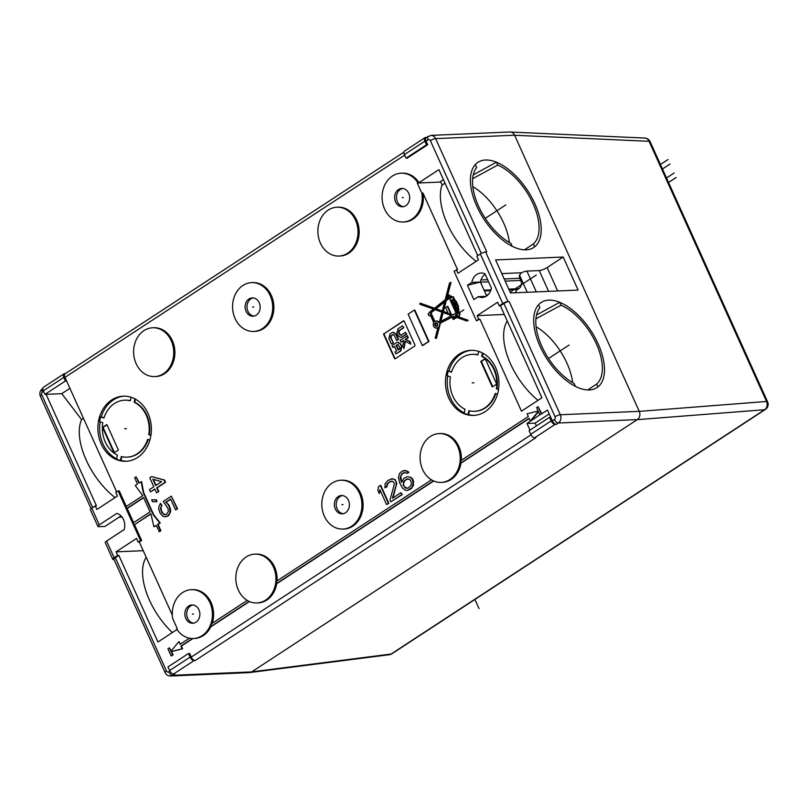 <?xml version="1.0" encoding="UTF-8"?>
<svg xmlns="http://www.w3.org/2000/svg" width="808" height="808" viewBox="0 0 808 808"><rect width="100%" height="100%" fill="white"/><g stroke="black" fill="none" stroke-linecap="round" stroke-linejoin="round"><path stroke-width="1.21" d="M426.412 137.451L425.594 137.491A4.07 2.091 56.8 0 0 424.988 137.673A4.07 2.091 56.8 0 0 424.897 141.178L404.414 154.581L406.04 158.166L426.513 144.773L424.897 141.178M65.317 373.67L64.499 373.71A4.07 2.091 56.8 0 0 63.893 373.892A4.07 2.091 56.8 0 0 63.802 377.407L43.329 390.799A4.07 2.091 -123.2 0 1 43.42 387.284L63.893 373.892M43.329 390.799L44.945 394.395L65.428 380.992L63.802 377.407M143.228 550.682L116.049 551.854L136.522 538.461L138.148 542.057L140.481 540.522L118.099 490.941L115.756 492.466L117.382 496.061L96.899 509.454L95.283 505.869L96.445 505.818L46.106 394.344L44.945 394.395M407.131 488.274L404.141 486.446L403.404 483.952L404.98 480.447L407.959 478.881M133.593 522.645L127.21 508.495L143.662 497.728M156.065 485.315L153.368 479.346M406.04 158.166L407.202 158.116L427.674 144.723L426.058 141.127A4.07 2.091 56.8 0 1 426.149 137.623L430.977 135.391L509.939 131.987A6.111 5.02 87.5 0 1 514.585 135.219L639.259 411.343L560.298 414.746A6.111 5.02 87.5 0 1 558.348 423.008L556.298 424.341A4.07 2.091 -123.2 0 1 552.349 420.847L547.491 410.07L541.784 413.807L538.077 406.636L536.613 407.596L538.148 410.989L527.109 413.817L528.321 416.504L460.833 460.661A24.432 20.059 -92.5 0 1 460.53 463.186L529.129 418.302L530.351 420.998L538.32 411.383L539.855 414.777L541.32 413.827L538.077 406.636M461.317 460.338A24.432 20.059 -92.5 0 0 440.269 433.532L439.108 433.583A24.432 20.059 -92.5 0 0 430.422 436.441A24.432 20.059 -92.5 0 0 420.867 464.327A24.432 20.059 -92.5 0 0 441.208 482.406A24.432 20.059 -92.5 0 0 449.894 479.548A24.432 20.059 -92.5 0 0 459.449 451.662A24.432 20.059 -92.5 0 0 439.108 433.583M277.043 580.891A24.432 20.059 -92.5 0 0 255.995 554.086L254.833 554.136A24.432 20.059 -92.5 0 0 246.147 556.985A24.432 20.059 -92.5 0 0 236.593 584.881A24.432 20.059 -92.5 0 0 256.934 602.95A24.432 20.059 -92.5 0 0 265.62 600.102A24.432 20.059 -92.5 0 0 275.174 572.215A24.432 20.059 -92.5 0 0 254.833 554.136M191.314 589.688A24.432 20.059 -92.5 0 0 172.71 618.605L177.245 628.644L176.679 629.018A24.432 20.059 -92.5 0 0 193.415 638.512A24.432 20.059 -92.5 0 0 212.403 613.242A24.432 20.059 -92.5 0 0 191.314 589.688L192.476 589.638A24.432 20.059 87.5 0 1 212.231 623.291M150.965 513.898L134.512 524.665L141.642 540.471L139.309 542.006L172.336 615.151M134.512 524.665L150.864 513.686L153.944 526.796L156.237 525.574M153.944 526.796L156.136 525.362L159.439 531.624L160.903 530.674L158.065 524.382L160.257 522.948L153.803 514.949L143.662 492.496L141.602 481.629L138.936 483.083L136.097 476.791L134.643 477.75L137.481 484.043L135.279 485.477L142.753 495.718L125.927 506.717L126.745 508.515L143.561 497.516L150.056 511.888L133.229 522.887L134.047 524.685M139.309 482.841L136.097 476.791M126.3 506.485L119.261 490.89L118.099 490.941M403.929 152.156L65.054 373.841A4.07 2.091 56.8 0 0 64.963 377.356L116.675 491.87M477.76 255.651L438.916 169.609L418.999 182.638L417.837 182.689A24.432 20.059 -92.5 0 0 401.101 173.185A24.432 20.059 -92.5 0 0 382.113 198.465A24.432 20.059 -92.5 0 0 403.202 222.008A24.432 20.059 -92.5 0 0 421.806 193.092L417.271 183.052L439.754 182.083A2.04 1.04 56.8 0 1 441.39 183.234A2.04 1.04 56.8 0 1 441.925 185.254A55.378 28.411 -123.2 0 0 476.164 261.348M504.313 314.464L477.134 315.635L497.617 302.243L499.233 305.838L502.748 303.535A4.07 1.02 155.7 0 1 507.99 301.525L509.151 301.475A4.07 1.02 155.7 0 0 503.909 303.485L500.394 305.788L541.926 397.768L521.453 411.161L479.922 319.18L476.417 320.756L454.035 271.175L457.53 269.589L422.968 193.041A24.432 20.059 87.5 0 1 404.364 221.958L403.202 222.008M401.101 173.185L402.263 173.144A24.432 20.059 87.5 0 1 418.999 182.638M342.925 529.068L344.087 529.018A24.432 20.059 -92.5 0 0 352.773 526.17A24.432 20.059 -92.5 0 0 362.327 498.273A24.432 20.059 -92.5 0 0 341.986 480.194L340.825 480.245A24.432 20.059 -92.5 0 0 332.139 483.103A24.432 20.059 -92.5 0 0 322.584 510.989A24.432 20.059 -92.5 0 0 342.925 529.068A24.432 20.059 -92.5 0 0 351.611 526.22A24.432 20.059 -92.5 0 0 361.166 498.324A24.432 20.059 -92.5 0 0 340.825 480.245M253.692 331.452L254.853 331.401A24.432 20.059 -92.5 0 0 263.539 328.553A24.432 20.059 -92.5 0 0 273.094 300.657A24.432 20.059 -92.5 0 0 252.752 282.578L251.591 282.628A24.432 20.059 -92.5 0 0 242.915 285.487A24.432 20.059 -92.5 0 0 233.35 313.373A24.432 20.059 -92.5 0 0 253.692 331.452A24.432 20.059 -92.5 0 0 262.378 328.593A24.432 20.059 -92.5 0 0 271.932 300.707A24.432 20.059 -92.5 0 0 251.591 282.628M154.722 376.589L155.883 376.538A24.432 20.059 -92.5 0 0 164.569 373.69A24.432 20.059 -92.5 0 0 174.124 345.794A24.432 20.059 -92.5 0 0 153.783 327.725L152.621 327.775A24.432 20.059 -92.5 0 0 143.945 330.624A24.432 20.059 -92.5 0 0 134.381 358.52A24.432 20.059 -92.5 0 0 154.722 376.589A24.432 20.059 -92.5 0 0 163.408 373.74A24.432 20.059 -92.5 0 0 172.963 345.844A24.432 20.059 -92.5 0 0 152.621 327.775M338.996 256.045L340.158 255.995A24.432 20.059 -92.5 0 0 348.844 253.136A24.432 20.059 -92.5 0 0 358.399 225.25A24.432 20.059 -92.5 0 0 338.057 207.171L336.896 207.222A24.432 20.059 -92.5 0 0 328.22 210.07A24.432 20.059 -92.5 0 0 318.655 237.966A24.432 20.059 -92.5 0 0 338.996 256.045A24.432 20.059 -92.5 0 0 347.682 253.187A24.432 20.059 -92.5 0 0 357.237 225.301A24.432 20.059 -92.5 0 0 336.896 207.222M459.237 354.126A32.572 26.745 -92.5 0 0 446.491 391.314A32.572 26.745 -92.5 0 0 473.609 415.413A32.572 26.745 -92.5 0 0 485.194 411.615A32.572 26.745 -92.5 0 0 497.93 374.427A32.572 26.745 -92.5 0 0 470.811 350.319A32.572 26.745 -92.5 0 0 459.237 354.126M111.656 399.99A32.572 26.745 -92.5 0 0 98.909 437.179A32.572 26.745 -92.5 0 0 126.028 461.277A32.572 26.745 -92.5 0 0 137.613 457.479A32.572 26.745 -92.5 0 0 150.349 420.281A32.572 26.745 -92.5 0 0 123.23 396.183A32.572 26.745 -92.5 0 0 111.656 399.99M386.588 504.576L388.88 503.354L380.77 485.386L378.477 486.608L377.861 490.476L379.245 493.536L379.861 489.668L386.588 504.576L388.416 503.374L380.305 485.406M379.245 493.536L380.204 490.416M390.86 501.778L402.293 494.587L400.96 492.698L392.435 498.273L396.253 484.881L395.96 481.608L394.617 479.518L392.708 478.78L387.921 480.427L385.093 483.77L384.951 487.82L386.466 486.82L387.133 483.921L389.698 481.74L392.658 481.295L394.132 482.8L394.213 484.729L389.991 499.869L390.86 501.778L401.829 494.607L400.96 492.698M392.991 497.91L396.809 483.315L395.082 479.498L391.143 478.821M384.951 487.82L386.931 486.8L387.598 483.901L388.951 482.517L391.698 481.164M407.444 490.436L411.131 488.81L413.484 485.285L413.454 480.841L412.585 478.932L411.12 477.427L407.181 476.74L403.96 478.356L401.475 482.457L400.182 477.851L401.586 473.963L403.414 472.771L405.757 472.72L406.889 473.468L408.414 472.468L405.98 470.599L402.243 471.054L399.677 473.236L398.445 477.508L399.606 482.689L402.323 487.84L405.404 490.284L407.444 490.436L412.009 487.446L413.241 483.174L412.12 478.952L410.656 477.437L407.181 476.74M401.697 481.911L400.738 476.286L402.051 473.942L404.717 472.579M406.889 473.468L408.878 472.458L408.05 471.508L403.939 470.448M156.53 492.759L158.863 491.517L157.176 487.779L165.579 482.285L164.559 480.033L151.641 476.569L149.773 477.791L153.823 486.769L149.47 489.618L150.49 491.87L154.843 489.022L156.53 492.759L158.398 491.537L156.712 487.8L165.115 482.305L164.095 480.053L151.641 476.569M150.49 491.87L154.944 489.234M156.944 501.707L156.56 499.809L151.662 499.829L152.51 501.697L156.944 501.707L156.096 499.829L151.662 499.829M165.448 514.656L163.297 513.827L161.297 510.292L161.044 507.06L161.953 505.495L160.469 503.273L158.833 506.778L158.742 509.252L160.287 513.575L163.226 516.504L166.862 516.544L169.327 513.959L170.064 512.03L169.619 507.474L167.448 503.556L165.67 502.293L170.65 499.041L175.548 509.888L177.114 508.878L171.367 496.152L163.277 501.445L168.064 508.484L168.317 511.716L166.337 514.474L163.963 514.565L161.842 512.555L160.469 508.616L161.489 505.515L160.469 503.273M164.973 516.817L168.579 515.706L170.528 512.009L170.619 509.525L169.074 505.202L166.135 502.273L170.751 499.253M175.548 509.888L177.578 508.858L171.367 496.152M458.277 312.777L458.742 312.757A1.636 1.343 -92.5 0 1 458.368 315.989A1.636 1.343 -92.5 0 0 458.742 312.757A9.11 7.474 -92.5 0 0 458.116 306.828L458.56 306.535L455.692 301.233A21.099 17.322 -92.5 0 0 454.147 298.718L453.409 296.809L452.359 297.203A4.474 3.676 -92.5 0 0 449.793 296.112A4.474 3.676 -92.5 0 0 449.571 296.122L449.056 294.981L448.177 295.556L448.763 296.859L446.269 298.849L450.531 282.436L449.531 283.093L445.198 299.707L434.34 308.373L420.029 303.252L419.806 304.222L433.441 309.09L429.573 312.171A0.667 0.545 -92.5 0 0 429.391 312.918L428.058 313.787L428.967 315.797L430.29 314.928L433.745 322.564A3.535 2.909 -92.5 0 0 433.654 326.26A3.535 2.909 -92.5 0 0 436.33 328.088A3.535 2.909 -92.5 0 0 437.986 327.351L435.199 338.047L435.987 338.37L439.946 323.149L452.066 316.928L453.177 319.402L456.177 317.211L466.741 320.988L467.751 320.332L455.621 315.989L455.298 315.272L456.732 314.534A1.636 1.343 -92.5 0 0 459.409 314.504A1.636 1.343 -92.5 0 0 458.277 312.777A9.11 7.474 -92.5 0 0 457.651 306.848L458.096 306.555L455.338 301.455A21.099 17.322 -92.5 0 0 453.682 298.738L452.945 296.829M449.521 294.96L450.036 296.102A4.474 3.676 -92.5 0 1 452.652 297.011A4.474 3.676 -92.5 0 0 450.258 296.092A4.474 3.676 -92.5 0 0 450.036 296.102L449.056 294.981M450.995 282.416L446.844 298.394L450.531 282.436M420.493 303.232L434.502 308.242L420.029 303.252M429.432 315.776L430.391 315.15L428.967 315.797M436.562 328.068A3.535 2.909 -92.5 0 0 436.795 328.068A3.535 2.909 -92.5 0 0 437.886 327.755A3.535 2.909 -92.5 0 1 436.562 328.068M435.987 338.37L440.411 323.129L452.147 317.11L439.946 323.149M453.642 319.382L456.682 317.392L453.177 319.402M466.741 320.988L468.216 320.311L456.086 315.968L455.762 315.251L456.762 314.736L455.298 315.272M422.301 345.561L428.998 341.461L414.353 310.07L408.121 314.15L422.301 345.561L428.533 341.481L414.353 310.07M384.002 333.522A0.818 0.667 87.5 0 0 383.739 334.623L394.445 358.338A0.818 0.667 87.5 0 0 395.354 358.671L414.666 346.046A0.818 0.667 87.5 0 0 414.928 344.945L404.212 321.231A0.818 0.667 87.5 0 0 403.303 320.897L384.467 333.502A0.818 0.667 -92.5 0 0 384.204 334.603L394.91 358.318A0.818 0.667 -92.5 0 0 395.304 358.712M539.855 414.777L530.816 420.978L538.481 411.726M530.351 420.998L527.008 423.463L530.008 430.109M550.733 417.261L549.571 417.312L529.099 430.704L530.715 434.3A4.07 2.091 -123.2 0 0 534.664 437.784L535.825 437.734L195.203 660.57A4.07 2.091 -123.2 0 1 191.264 657.076L189.638 653.48L188.476 653.531L168.003 666.923L169.629 670.519L190.102 657.126L188.476 653.531M169.892 671.054L168.741 671.802A2.04 1.677 87.5 0 1 166.468 670.963A4.07 1.02 -24.3 0 0 165.074 672.539L113.928 559.267A4.07 1.02 -24.3 0 1 115.322 557.692L118.827 555.399L157.934 641.996L177.013 629.503M180.467 644.067L178.881 641.613L170.912 651.228L169.377 647.834L167.912 648.794L171.155 655.975L172.619 655.015L171.084 651.622L182.123 648.804L180.911 646.107L192.506 638.522M171.215 650.864L169.377 647.834M171.155 655.975L173.084 654.995L171.548 651.601L182.588 648.784L181.376 646.087L192.94 638.522M249.46 601.546L210.807 626.836A24.432 20.059 87.5 0 1 194.577 638.461L193.415 638.512M256.934 602.95L258.095 602.909A24.432 20.059 -92.5 0 0 266.771 600.051A24.432 20.059 -92.5 0 0 276.72 583.709L433.734 481.002M441.208 482.406L442.37 482.356A24.432 20.059 -92.5 0 0 451.056 479.508A24.432 20.059 -92.5 0 0 460.994 463.166L529.23 418.524M435.906 322.907A1.838 1.515 -92.5 0 0 436.482 326.351A1.838 1.515 -92.5 0 1 436.33 322.725A1.838 1.515 -92.5 0 0 435.906 322.907M436.694 325.725A1.192 0.98 -92.5 0 1 436.461 325.695A1.192 0.98 -92.5 0 0 437.582 324.22A1.192 0.98 -92.5 0 0 436.36 323.382A1.192 0.98 -92.5 0 1 437.118 325.584A1.192 0.98 -92.5 0 1 436.694 325.725L436.229 325.745A1.192 0.98 -92.5 0 0 436.128 323.351A1.192 0.98 -92.5 0 0 436.229 325.745M450.955 298.122L450.622 297.384L450.955 298.122M456.389 307.959L456.752 307.444A6.535 5.363 87.5 0 1 457.106 312.817L451.419 300.212L452.763 299.334A21.735 17.847 87.5 0 1 454.439 302.051L453.52 302.647L455.924 307.979M451.884 300.192L457.278 312.141L451.884 300.192L452.904 299.536L451.419 300.212M455.359 303.131L456.318 306.313L454.894 303.151M455.055 313.686L452.702 314.948L449.349 313.746L450.369 313.08L447.369 306.434L445.602 307.596L448.198 313.332L442.986 311.464L445.784 300.717L449.218 297.98L456.207 313.464L454.591 313.706M449.349 313.746L452.884 314.827L449.814 313.726L450.834 313.06L447.369 306.434M442.986 311.464L448.097 313.11L443.451 311.444L446.248 300.697L449.339 298.233L445.784 300.717M453.369 316.484L453.904 317.696L453.672 316.322L452.904 316.504L455.035 316.958L453.541 317.928L452.904 316.504M436.078 308.808L442.249 311.019L436.078 308.808L444.592 302.02L435.613 308.828L444.713 301.576L442.208 311.191L435.613 308.828M440.885 321.321L443.158 312.565L440.885 321.321M438.896 322.341A3.535 2.909 -92.5 0 0 436.492 320.988A3.535 2.909 -92.5 0 0 436.259 321.018A3.535 2.909 -92.5 0 1 438.896 322.341M430.987 312.878L434.825 321.382L430.987 312.878L435.017 309.656L430.523 312.898L434.714 309.545L441.956 312.13L439.36 322.109L438.532 322.533A3.535 2.909 -92.5 0 0 436.027 321.008A3.535 2.909 -92.5 0 0 434.472 321.645L430.523 312.898M392.93 342.976L391.375 343.986L388.89 338.491L390.001 334.007L392.001 332.704L393.203 332.3L395.728 334.027L398.213 339.522L396.657 340.532L394.183 335.067L392.86 334.613L390.86 335.916L390.456 337.502L393.395 342.956L391.375 343.986M393.304 334.462L391.325 335.896L390.921 337.481L393.395 342.956M394.476 346.41L392.92 347.43L392.062 345.521L396.536 342.592L397.688 342.208L400.233 343.986L401.829 346.481L400.788 350.975L395.859 353.914L394.991 352.005L396.546 350.995L394.476 346.41M395.859 353.914L400.324 350.985L401.364 346.501M398.011 344.41L396.031 345.39L398.102 349.975L399.445 349.096L399.798 347.49L397.778 344.38M403.364 327.745L398.91 330.654L398.556 332.26L399.667 334.714L400.98 335.239L405.424 332.32L406.293 334.229L400.667 337.532L398.122 335.764L396.991 333.25L398.021 328.755L402.495 325.836L403.828 327.725L399.374 330.634L399.021 332.239L400.132 334.694L401.445 335.219M406.979 335.754L407.838 337.663L405.252 339.36L409.666 341.703L410.777 344.178L404.97 341.087L403.939 348.642L402.828 346.178L403.606 340.441L401 342.137L400.142 340.229L407.444 335.734L408.303 337.643L405.717 339.34L410.131 341.683L410.777 344.178M409.949 479.386L411.504 482.831L410.848 485.729L407.969 488.113L405.626 488.163L403.162 485.315L403.778 481.447L406.646 479.073L409.949 479.386M189.436 638.199L180.103 644.309L178.881 641.613M210.807 626.836L210.343 626.856A24.432 20.059 -92.5 0 0 211.646 623.675L247.228 600.395M210.343 626.856L249.197 601.435M276.72 583.709L276.255 583.73A24.432 20.059 -92.5 0 0 276.558 581.205L431.502 479.851M276.255 583.73L433.472 480.881M549.218 413.908L535.138 423.119L536.401 425.917M527.008 423.463L535.138 423.119M530.715 434.3L551.187 420.897L549.571 417.312M556.298 424.341L555.136 424.392A4.07 2.091 56.8 0 1 551.187 420.897M639.259 411.343A6.111 5.02 87.5 0 1 637.31 419.604L558.348 423.008A4.07 2.091 -123.2 0 1 554.399 419.514L552.349 420.847M430.977 135.391A6.111 5.02 87.5 0 1 435.623 138.623L486.769 251.894L485.608 251.944A4.07 1.02 -24.3 0 0 480.356 253.954L476.851 256.247L478.467 259.843L457.995 273.235L456.369 269.64M495.607 259.934L563.196 257.025L578.114 290.082L510.535 292.991L495.607 259.934M534.664 246.804A50.904 26.119 -123.2 0 1 533.674 247.511A50.904 26.119 -123.2 0 1 512.171 246.278L510.828 243.299A47.844 24.543 -123.2 0 1 478.518 206.091A47.844 24.543 -123.2 0 1 476.639 167.579L475.286 164.6A50.904 26.119 -123.2 0 1 477.942 162.327A50.904 26.119 -123.2 0 1 496.466 162.196L497.758 165.064A47.844 24.543 -123.2 0 1 533.098 203.747A47.844 24.543 -123.2 0 1 533.361 243.925L534.664 246.804M559.732 302.323A50.904 26.119 56.8 0 0 541.209 302.455A50.904 26.119 56.8 0 0 538.562 304.727L539.906 307.707A47.844 24.543 -123.2 0 0 541.794 346.218A47.844 24.543 -123.2 0 0 574.094 383.426L575.447 386.406A50.904 26.119 56.8 0 0 596.94 387.638A50.904 26.119 56.8 0 0 597.93 386.931L596.637 384.053A47.844 24.543 -123.2 0 0 596.365 343.875A47.844 24.543 -123.2 0 0 561.035 305.202L559.732 302.323L536.522 314.979M500.394 305.788L499.233 305.838M479.922 319.18L478.76 319.231L477.134 315.635M537.997 400.344A55.378 28.411 -123.2 0 1 507.272 321.008M422.968 193.041L421.806 193.092M476.417 320.756L478.76 319.231M116.049 551.854L117.665 555.45L114.16 557.742A4.07 1.02 155.7 0 0 112.767 559.318A4.07 1.02 155.7 0 0 113.554 559.56L114.049 559.54M112.767 559.318L105.232 542.612A4.07 1.02 155.7 0 1 106.616 541.037L124.169 529.553A12.221 10.029 -92.5 0 0 116.867 513.383L99.313 524.867A4.07 1.02 155.7 0 0 97.93 526.442A4.07 1.02 155.7 0 0 98.717 526.685L104.979 526.412L121.028 515.918M95.283 505.869L91.769 508.161L99.313 524.867M473.862 299.556L478.245 296.688A12.221 10.029 -92.5 0 0 482.134 297.455A12.221 10.029 -92.5 0 0 491.405 288.072L484.972 273.821A12.221 10.029 -92.5 0 0 481.083 273.043A12.221 10.029 -92.5 0 0 471.811 282.426L467.418 285.295L473.862 299.556M485.941 296.354L478.245 296.688M467.418 285.295L480.396 282.053L486.658 295.91M485.154 274.225A12.221 10.029 -92.5 0 0 480.396 282.053L471.811 282.426M548.612 291.355L539.229 270.569L526.927 271.104A6.111 1.525 -24.3 0 0 521.503 272.761L519.514 275.144A4.07 3.343 -92.5 0 0 519.797 278.285L520.776 280.447A6.111 5.02 87.5 0 1 518.817 288.698L517.645 289.466A6.111 5.02 -92.5 0 0 515.332 292.779M539.229 270.569A6.111 1.525 155.7 0 0 547.107 267.549L563.196 257.025M46.106 394.344L61.792 393.668L81.568 419.594A55.378 28.411 56.8 0 0 115.069 497.576M118.827 555.399L117.665 555.45M146.177 557.227A55.378 28.411 56.8 0 0 172.346 632.563M66.589 380.942L65.428 380.992M61.792 393.668L69.922 388.345M119.069 517.201L122.028 517.069M97.93 526.442L90.385 509.737A4.07 1.02 -24.3 0 1 91.769 508.161M139.309 542.006L138.148 542.057M141.642 540.471L140.481 540.522M169.629 670.519A4.07 2.091 -123.2 0 0 173.569 674.013L174.73 673.963L172.68 675.296L251.652 671.903A6.111 5.02 87.5 0 1 249.48 672.61L170.508 676.013A6.111 5.02 87.5 0 0 172.68 675.296A4.07 2.091 -123.2 0 1 168.741 671.802M251.652 671.903L637.31 419.604L251.642 671.903M195.203 660.57L194.041 660.611A4.07 2.091 56.8 0 1 190.102 657.126M152.823 479.184L161.61 481.679L155.692 485.547L152.823 479.184M158.974 531.644L160.439 530.694L157.6 524.402L159.792 522.968L153.338 514.969L143.198 492.516L141.137 481.649M81.568 419.594L83.477 418.352M345.521 512.747A9.161 7.525 -92.5 0 0 349.106 502.283A9.161 7.525 -92.5 0 0 341.481 495.506A9.161 7.525 -92.5 0 0 338.219 496.577A9.161 7.525 -92.5 0 0 334.643 507.03A9.161 7.525 -92.5 0 0 342.269 513.807A9.161 7.525 -92.5 0 0 345.521 512.747M248.995 298.96A9.161 7.525 87.5 0 1 252.248 297.889A9.161 7.525 87.5 0 1 259.883 304.666A9.161 7.525 87.5 0 1 256.298 315.12A9.161 7.525 87.5 0 1 253.035 316.191A9.161 7.525 87.5 0 1 245.41 309.413A9.161 7.525 87.5 0 1 248.995 298.96M196.021 622.18A9.161 7.525 -92.5 0 0 199.596 611.727A9.161 7.525 -92.5 0 0 191.971 604.95A9.161 7.525 -92.5 0 0 188.719 606.01A9.161 7.525 -92.5 0 0 185.133 616.474A9.161 7.525 -92.5 0 0 192.758 623.251A9.161 7.525 -92.5 0 0 196.021 622.18M417.837 182.689L417.271 183.052M405.798 205.686A9.161 7.525 -92.5 0 0 409.383 195.223A9.161 7.525 -92.5 0 0 401.758 188.446A9.161 7.525 -92.5 0 0 398.506 189.516A9.161 7.525 -92.5 0 0 394.92 199.97A9.161 7.525 -92.5 0 0 402.546 206.757A9.161 7.525 -92.5 0 0 405.798 205.686M403.475 206.646A9.161 7.525 -92.5 0 1 396.657 199.344A9.161 7.525 -92.5 0 1 400.364 189.436A9.161 7.525 87.5 0 1 402.687 188.476M192.9 604.98A9.161 7.525 -92.5 0 0 190.577 605.939A9.161 7.525 87.5 0 0 186.88 615.847A9.161 7.525 87.5 0 0 193.688 623.14M342.41 495.536A9.161 7.525 -92.5 0 0 340.077 496.496A9.161 7.525 87.5 0 0 336.381 506.404A9.161 7.525 87.5 0 0 343.198 513.706M253.964 316.079A9.161 7.525 -92.5 0 1 247.157 308.787A9.161 7.525 -92.5 0 1 250.854 298.879A9.161 7.525 87.5 0 1 253.187 297.92M404.414 154.581A4.07 2.091 -123.2 0 1 404.515 151.066L424.988 137.673M427.674 144.723L426.513 144.773M509.353 242.471A47.844 24.543 56.8 0 0 472.821 186.628M572.62 382.598A47.844 24.543 56.8 0 0 536.088 326.755M561.035 305.202L535.916 318.806M587.759 389.961L596.637 384.053M497.758 165.064L472.65 178.679M524.483 249.834L533.361 243.925M496.466 162.196L473.256 174.851M471.68 350.298A32.572 26.745 -92.5 0 0 448.854 370.983L448.278 371.003A32.572 26.745 -92.5 0 0 447.167 375.68L450.389 376.871A28.502 23.402 -92.5 0 0 465.014 409.262L464.095 413.171A32.572 26.745 -92.5 0 0 467.953 414.595L468.529 414.565A32.572 26.745 -92.5 0 0 474.478 415.363M447.713 375.882A32.572 26.745 -92.5 0 0 464.156 412.888M478.7 351.409L477.871 354.954A28.502 23.402 -92.5 0 0 472.145 354.338A28.502 23.402 -92.5 0 0 451.5 372.195L448.278 371.003M482.517 353.035L481.73 356.379L482.305 356.348A28.502 23.402 87.5 0 1 496.93 388.739L498.526 389.325M498.486 389.557L496.354 388.769A28.502 23.402 -92.5 0 0 481.73 356.379M497.435 394.243L495.243 393.435A28.502 23.402 -92.5 0 1 474.599 411.292A28.502 23.402 -92.5 0 1 468.872 410.686L467.953 414.595M496.678 384.093L485.164 358.58L480.78 361.449L492.294 386.961L496.678 384.093M148.177 439.491A28.502 23.402 87.5 0 1 127.593 457.136L127.018 457.156A28.502 23.402 -92.5 0 1 121.291 456.55L120.372 460.459A32.572 26.745 -92.5 0 1 116.514 459.035L117.433 455.126A28.502 23.402 -92.5 0 1 102.808 422.736L99.586 421.544A32.572 26.745 -92.5 0 1 100.697 416.867L103.919 418.059A28.502 23.402 -92.5 0 1 124.563 400.202A28.502 23.402 -92.5 0 1 130.29 400.808L131.118 397.273M134.936 398.889L134.148 402.233L134.724 402.212A28.502 23.402 87.5 0 1 149.349 434.603L150.944 435.189M150.904 435.421L148.773 434.623A28.502 23.402 -92.5 0 0 134.148 402.233M149.854 440.108L147.662 439.299A28.502 23.402 -92.5 0 1 127.018 457.156M118.392 450.046L106.868 424.533L102.485 427.402L113.999 452.914L118.392 450.046M472.438 354.328A28.502 23.402 87.5 0 1 472.731 354.318A28.502 23.402 87.5 0 1 477.902 354.793M448.854 370.983L451.571 371.983M483.022 353.308L482.305 356.348M495.759 393.627A28.502 23.402 87.5 0 1 475.175 411.272A28.502 23.402 87.5 0 1 474.892 411.282M469.418 410.817L468.529 414.565M100.131 421.746A32.572 26.745 -92.5 0 0 116.574 458.752M124.099 396.162A32.572 26.745 -92.5 0 0 101.273 416.847L103.99 417.847M124.856 400.192A28.502 23.402 87.5 0 1 125.149 400.182A28.502 23.402 87.5 0 1 130.32 400.657M135.441 399.172L134.724 402.212M121.836 456.682L120.948 460.429A32.572 26.745 -92.5 0 0 126.896 461.227M496.354 388.769L496.93 388.739M100.697 416.867L101.273 416.847M120.372 460.459L120.948 460.429M148.773 434.623L149.349 434.603M480.78 361.449L481.356 361.429L492.749 386.668M485.285 358.853L481.356 361.429M106.989 424.806L103.06 427.381L114.453 452.621M102.485 427.402L103.06 427.381M467.206 320.968L468.216 320.311L455.621 315.989M455.692 301.233A21.099 17.322 -92.5 0 0 454.147 298.718L453.773 298.677M458.742 312.757A9.11 7.474 -92.5 0 0 458.116 306.828L458.096 306.555M436.906 326.169A1.838 1.515 87.5 0 1 435.441 322.927A1.838 1.515 87.5 0 1 436.906 326.169M451.389 297.839L450.581 298.364L450.096 297.283A2.919 2.394 87.5 0 1 451.389 297.839M442.744 312.413L451.682 315.605L440.35 321.594L442.744 312.413M449.814 313.726L450.369 313.08M422.766 345.541L428.533 341.481M396.657 340.532L398.213 339.522M393.435 332.3L396.193 334.007L398.677 339.501M397.839 344.491L396.496 345.37L398.465 349.733M403.828 320.837A0.818 0.667 -92.5 0 0 403.768 320.877L384.467 333.502M394.577 346.632L392.92 347.43M397.92 342.218L400.697 343.966L401.829 346.481M402.495 325.836L403.828 327.725M405.424 332.32L406.757 334.209L400.899 337.512M403.566 340.744L401 342.137M405.394 341.309L403.939 348.642M476.781 206.171A50.904 26.119 -123.2 0 1 477.942 162.327A50.904 26.119 -123.2 0 1 534.835 203.667A50.904 26.119 -123.2 0 1 533.674 247.511A50.904 26.119 -123.2 0 1 476.781 206.171M540.047 346.299A50.904 26.119 -123.2 0 1 541.209 302.455A50.904 26.119 -123.2 0 1 598.112 343.794A50.904 26.119 -123.2 0 1 596.94 387.638A50.904 26.119 -123.2 0 1 540.047 346.299M637.239 419.655L764.6 409.717A6.111 3.131 56.8 0 0 765.378 409.454A6.111 6.111 0 0 0 767.6 401.829A6.111 1.525 155.7 0 0 766.54 401.465A6.111 5.171 85.5 0 1 764.6 409.717L391.123 654.036A6.111 4.959 82.7 0 1 389.335 654.722L250.359 672.478M639.28 411.393L766.54 401.465L649.066 141.289A6.111 1.525 -24.3 0 1 650.127 141.653A6.111 6.111 0 0 0 644.835 138.057A6.111 5.06 92.6 0 1 649.066 141.289L514.605 135.269M389.335 654.722A6.111 6.111 0 0 0 391.9 653.773A6.111 3.131 -123.2 0 1 391.123 654.036L251.722 671.852M487.941 294.859L486.214 294.93M485.265 218.352L505.808 204.919M548.541 358.489L569.074 345.046M193.526 614.05L192.365 614.1M343.036 504.606L341.875 504.657M253.803 306.989L252.641 307.04M403.313 197.546L402.152 197.596M473.953 382.79L472.215 382.871M126.371 428.654L124.634 428.735M510.141 292.132L536.28 275.033M458.56 306.535L456.156 301.212M454.237 298.657L453.409 296.809M436.451 338.35L440.411 323.129M456.086 315.968L455.762 315.251M450.834 313.06L447.834 306.414M443.451 311.444L446.248 300.697M428.998 341.461L414.817 310.05M479.053 608.626L474.912 599.465M668.559 182.467L676.165 177.487M674.145 172.993L666.529 177.972M662.469 168.993L670.085 164.014M668.054 159.519L660.439 164.499M92.688 507.565L41.794 394.839A2.04 1.677 87.5 0 1 42.44 392.082L43.571 391.345M64.963 377.356L404.667 155.126M426.058 141.127L428.099 139.794A2.04 1.677 87.5 0 1 430.371 140.632L481.295 253.399M503.909 303.485L555.056 416.756A2.04 1.677 87.5 0 1 554.399 419.514M530.987 434.835L191.264 657.076M166.468 670.963L115.322 557.692M509.151 301.475L560.298 414.746A4.07 1.02 155.7 0 0 555.056 416.756M507.99 301.525L485.608 251.944M430.371 140.632A4.07 1.02 155.7 0 1 435.623 138.623L514.585 135.219M502.748 303.535L480.356 253.954M106.616 541.037L114.16 557.742M519.514 275.144L527.25 292.274M519.797 278.285L504.202 278.962M487.618 279.669L480.952 279.962M480.457 282.174L488.587 281.83M505.172 281.113L520.776 280.447M517.645 289.466L509.111 289.84M490.688 290.627L484.396 290.9M484.073 290.193L490.951 289.9M508.788 289.133L518.817 288.698M521.503 272.761L501.788 273.609M557.672 290.961L547.107 267.549M526.927 271.104L536.31 291.88M91.082 508.666L40.4 396.415C39.228 393.264 39.935 390.648 42.531 388.577A4.07 2.091 56.8 0 0 42.44 392.082M428.2 136.289A4.07 2.091 56.8 0 0 428.099 139.794M40.4 396.415A4.07 1.02 -24.3 0 1 41.794 394.839M534.664 437.784L555.136 424.392M173.569 674.013L194.041 660.611M443.451 179.669L439.754 182.083M445.046 183.204L441.925 185.254M165.074 672.539C166.185 674.811 167.993 675.963 170.508 676.013M463.772 309.888L456.429 314.686M472.731 354.318L472.145 354.338M475.175 411.272L474.599 411.292M125.149 400.182L124.563 400.202M644.835 138.057L510.929 132.068M767.6 401.829L650.127 141.653M765.378 409.454L391.9 653.773"/></g></svg>
